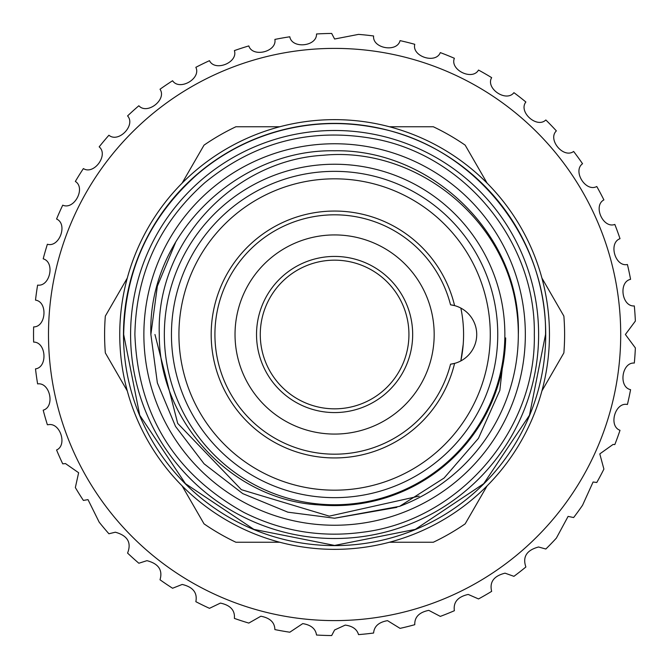 <?xml version="1.0" encoding="UTF-8"?>
<svg xmlns="http://www.w3.org/2000/svg" width="669" height="669" viewBox="0 0 669 669"><rect width="100%" height="100%" fill="white"/><g stroke="black" fill="none" stroke-linecap="round" stroke-linejoin="round"><path stroke-width="1" d="M504.861 334.5A170.261 170.261 0 0 0 334.6 164.24A170.261 170.261 0 0 0 164.34 334.5A170.261 170.261 0 0 0 334.6 504.761A170.261 170.261 0 0 0 504.861 334.5M119.743 334.5A214.858 214.858 0 0 1 334.6 119.642A214.858 214.858 0 0 1 549.458 334.5A214.858 214.858 0 0 1 334.6 549.358A214.858 214.858 0 0 1 119.743 334.5M260.274 334.5A74.334 74.334 0 0 0 334.6 408.834A74.334 74.334 0 0 0 408.935 334.5A74.334 74.334 0 0 0 334.6 260.166A74.334 74.334 0 0 0 260.274 334.5A74.334 74.334 0 0 1 334.6 260.166A74.334 74.334 0 0 1 408.935 334.5A74.334 74.334 0 0 0 334.6 260.166A74.334 74.334 0 0 0 260.274 334.5M434.181 334.5A99.572 99.572 0 0 1 334.6 434.072A99.572 99.572 0 0 1 235.028 334.5A99.572 99.572 0 0 1 334.6 234.928A99.572 99.572 0 0 1 434.181 334.5M461.468 311.227L460.849 308.083A128.983 128.983 0 0 1 460.849 360.917L463.207 344.359M450.538 364.187L454.594 363.384A123.414 123.414 0 0 1 211.187 334.5A123.414 123.414 0 0 1 454.594 305.616L450.538 304.813A119.676 119.676 0 0 0 214.925 334.5A119.676 119.676 0 0 0 450.538 364.187A29.921 29.921 0 0 0 450.538 304.813M178.924 334.5A155.676 155.676 0 0 0 334.6 490.176A155.676 155.676 0 0 0 490.277 334.5A155.676 155.676 0 0 0 334.6 178.824A155.676 155.676 0 0 0 178.924 334.5M497.753 334.5A163.152 163.152 0 0 1 334.6 497.652A163.152 163.152 0 0 1 171.448 334.5A163.152 163.152 0 0 1 334.6 171.348A163.152 163.152 0 0 1 497.753 334.5M334.6 620.606A286.106 286.106 0 0 0 620.707 334.5A286.106 286.106 0 0 0 334.6 48.394A286.106 286.106 0 0 0 48.494 334.5A286.106 286.106 0 0 0 334.6 620.606M345.237 625.097L334.6 629.981L331.673 635.55A301.067 301.067 0 0 1 316.521 635.023C315.617 628.76 311.018 624.955 302.739 623.608L289.811 632.213A301.067 301.067 0 0 1 274.875 629.579C274.716 622.421 270.05 617.972 260.86 616.224L248.809 623.082A301.067 301.067 0 0 1 234.384 618.399C235.112 610.354 230.454 605.253 220.419 603.087L209.481 608.33A301.067 301.067 0 0 1 195.85 601.682C197.572 592.776 193.023 587.031 182.202 584.447L172.585 588.252A301.067 301.067 0 0 1 160.016 579.772C162.868 570.038 158.511 563.674 146.946 560.664L138.851 563.239A301.067 301.067 0 0 1 127.578 553.087C131.693 542.592 127.612 535.635 115.344 532.206L108.922 533.77A301.067 301.067 0 0 1 99.171 522.154L88.007 499.634L83.382 500.42A301.067 301.067 0 0 1 75.346 487.559L78.633 472.74L65.478 463.575L62.735 463.843A301.067 301.067 0 0 1 56.572 449.986C67.544 445.295 60.168 422.106 48.176 424.723L47.382 424.748A301.067 301.067 0 0 1 43.201 410.172C55.243 406.794 50.033 382.091 37.615 383.897A301.067 301.067 0 0 1 35.507 368.878C47.9 367.206 46.178 342.026 33.634 342.085A301.067 301.067 0 0 1 33.634 326.915C46.144 326.99 47.942 301.811 35.507 300.122A301.067 301.067 0 0 1 37.615 285.103C49.991 286.917 55.276 262.231 43.201 258.828A301.067 301.067 0 0 1 47.382 244.252C59.382 247.773 68.054 224.065 56.572 219.014A301.067 301.067 0 0 1 62.735 205.157C74.134 210.309 86.017 188.039 75.346 181.441A301.067 301.067 0 0 1 83.382 168.58C93.953 175.27 108.821 154.865 99.171 146.846A301.067 301.067 0 0 1 108.922 135.23C118.455 143.325 136.016 125.195 127.578 115.913A301.067 301.067 0 0 1 138.851 105.761C147.163 115.101 167.083 99.589 160.016 89.228A301.067 301.067 0 0 1 172.585 80.748C179.526 91.151 201.402 78.566 195.85 67.318A301.067 301.067 0 0 1 209.481 60.67C214.9 71.943 238.315 62.518 234.384 50.601A301.067 301.067 0 0 1 248.809 45.918C252.606 57.835 277.108 51.764 274.875 39.421A301.067 301.067 0 0 1 289.811 36.787C291.91 49.113 317.014 46.512 316.521 33.977A301.067 301.067 0 0 1 331.673 33.45L334.6 39.019L358.517 34.387A301.067 301.067 0 0 1 373.603 35.975C372.223 48.402 397.077 52.826 400.054 40.633A301.067 301.067 0 0 1 414.772 44.305C411.678 56.422 435.67 64.257 440.319 52.608A301.067 301.067 0 0 1 454.376 58.287C449.627 69.86 472.297 80.957 478.519 70.061A301.067 301.067 0 0 1 491.656 77.646C485.334 88.442 506.241 102.583 513.926 92.665A301.067 301.067 0 0 1 525.876 102.006C518.115 111.815 536.847 128.732 545.837 119.977A301.067 301.067 0 0 1 556.365 130.881C547.326 139.52 563.515 158.879 573.634 151.462A301.067 301.067 0 0 1 582.548 163.729C572.388 171.021 585.735 192.446 596.781 186.509A301.067 301.067 0 0 1 603.898 199.897C592.826 205.709 603.062 228.781 614.828 224.441A301.067 301.067 0 0 1 620.012 238.691C608.238 242.897 615.162 267.174 627.413 264.506A301.067 301.067 0 0 1 630.574 279.341C618.323 281.875 621.802 306.879 634.312 305.942A301.067 301.067 0 0 1 635.366 321.07L625.381 334.492L635.366 347.93A301.067 301.067 0 0 1 634.312 363.058C621.836 362.113 618.29 387.108 630.574 389.659A301.067 301.067 0 0 1 627.413 404.494C615.196 401.818 608.205 426.078 620.012 430.309A301.067 301.067 0 0 1 614.828 444.559L613.055 444.45L599.792 453.9L603.898 469.103A301.067 301.067 0 0 1 596.781 482.491L593.094 481.998L582.548 505.271A301.067 301.067 0 0 1 573.634 517.538L568.098 516.401L556.365 538.119A301.067 301.067 0 0 1 545.837 549.023L538.553 546.991C526.637 550.194 522.414 556.867 525.876 566.994A301.067 301.067 0 0 1 513.926 576.335L505.045 573.166C493.847 575.967 489.382 582.03 491.656 591.354A301.067 301.067 0 0 1 478.519 598.939L468.216 594.432C457.788 596.798 453.172 602.225 454.376 610.713A301.067 301.067 0 0 1 440.319 616.392L428.796 610.362C419.179 612.302 414.504 617.086 414.772 624.695A301.067 301.067 0 0 1 400.054 628.367L387.527 620.648C378.796 622.178 374.155 626.301 373.603 633.025A301.067 301.067 0 0 1 358.517 634.613C357.003 629.253 352.58 626.084 345.237 625.097M143.868 334.5A190.74 190.74 0 0 0 334.6 525.24A190.74 190.74 0 0 0 525.341 334.5A190.74 190.74 0 0 0 334.6 143.76A190.74 190.74 0 0 0 143.868 334.5M545.72 334.5A211.12 211.12 0 0 1 334.6 545.62A211.12 211.12 0 0 1 123.481 334.5A211.12 211.12 0 0 1 334.6 123.38A211.12 211.12 0 0 1 545.72 334.5M538.612 334.5A204.012 204.012 0 0 1 334.6 538.512A204.012 204.012 0 0 1 130.589 334.5A204.012 204.012 0 0 1 334.6 130.488A204.012 204.012 0 0 1 538.612 334.5M419.17 496.105L329.29 516.142L241.392 489.683L177.695 423.385L154.957 334.5M399.619 506.333L334.6 518.224L287.862 512.178L242.738 493.613L204.095 463.818L175.495 426.362L157.357 382.86L150.876 334.5C147.657 235.655 237.102 148.936 334.6 150.776C432.099 148.936 521.544 235.655 518.324 334.5A183.724 183.724 0 0 1 399.619 506.333L334.6 518.224L287.862 512.178L242.738 493.613L204.095 463.818L175.495 426.362L157.357 382.86L150.876 334.5C147.657 235.655 237.102 148.936 334.6 150.776C432.099 148.936 521.544 235.655 518.324 334.5A183.724 183.724 0 0 0 515.924 304.888C501.901 215.025 413.342 146.335 323.202 155.275C232.695 160.334 155.785 243.633 159.289 334.5C158.837 421.186 231.834 500.303 319.197 504.911A171.105 171.105 0 0 0 505.672 337.92L499.843 390.353L478.452 438.329L444.074 478.051L399.619 506.333L334.6 518.224L287.862 512.178L242.738 493.613L204.095 463.818L175.495 426.362L157.357 382.86L150.876 334.5C147.657 235.655 237.102 148.936 334.6 150.776C432.099 148.936 521.544 235.655 518.324 334.5M396.809 507.37L334.6 518.224L287.862 512.178L242.738 493.613L204.095 463.818L175.495 426.362L157.357 382.86L150.876 334.5L157.357 286.14L175.495 242.638M541.923 278.078L563.867 316.094A230.002 230.002 0 0 1 563.867 352.906L541.923 390.922M487.124 485.836L465.172 523.852A230.002 230.002 0 0 1 433.303 542.25L389.4 542.25M487.124 183.164L465.172 145.148A230.002 230.002 0 0 0 433.303 126.75L389.4 126.75M279.801 126.75L235.906 126.75A230.002 230.002 0 0 0 204.028 145.148L182.085 183.164M127.286 278.078L105.334 316.094A230.002 230.002 0 0 0 105.334 352.906L127.286 390.922M279.801 542.25L235.906 542.25A230.002 230.002 0 0 1 204.028 523.852L182.085 485.836M412.673 334.5A78.072 78.072 0 0 1 334.6 412.572A78.072 78.072 0 0 1 256.528 334.5A78.072 78.072 0 0 1 334.6 256.428A78.072 78.072 0 0 1 412.673 334.5M534.314 334.5C536.295 431.02 458.583 520.582 362.74 532.223C321.103 537.843 281.507 531.253 243.934 512.446C174.249 473.56 137.906 414.245 134.887 334.5C136.066 273.663 159.398 223.045 204.898 182.637C254.897 141.836 311.629 127.269 375.1 138.935C465.607 155.952 536.003 242.429 534.314 334.5M545.536 334.5L529.48 415.223L483.754 483.654L415.324 529.371L334.609 545.436L253.886 529.38L185.455 483.662L139.729 415.223L123.673 334.5C124.911 270.243 149.555 216.781 197.614 174.107C222.443 153.025 250.624 138.391 282.142 130.196C313.719 122.193 345.463 121.44 377.375 127.955C472.966 145.926 547.317 237.252 545.536 334.5"/></g></svg>
